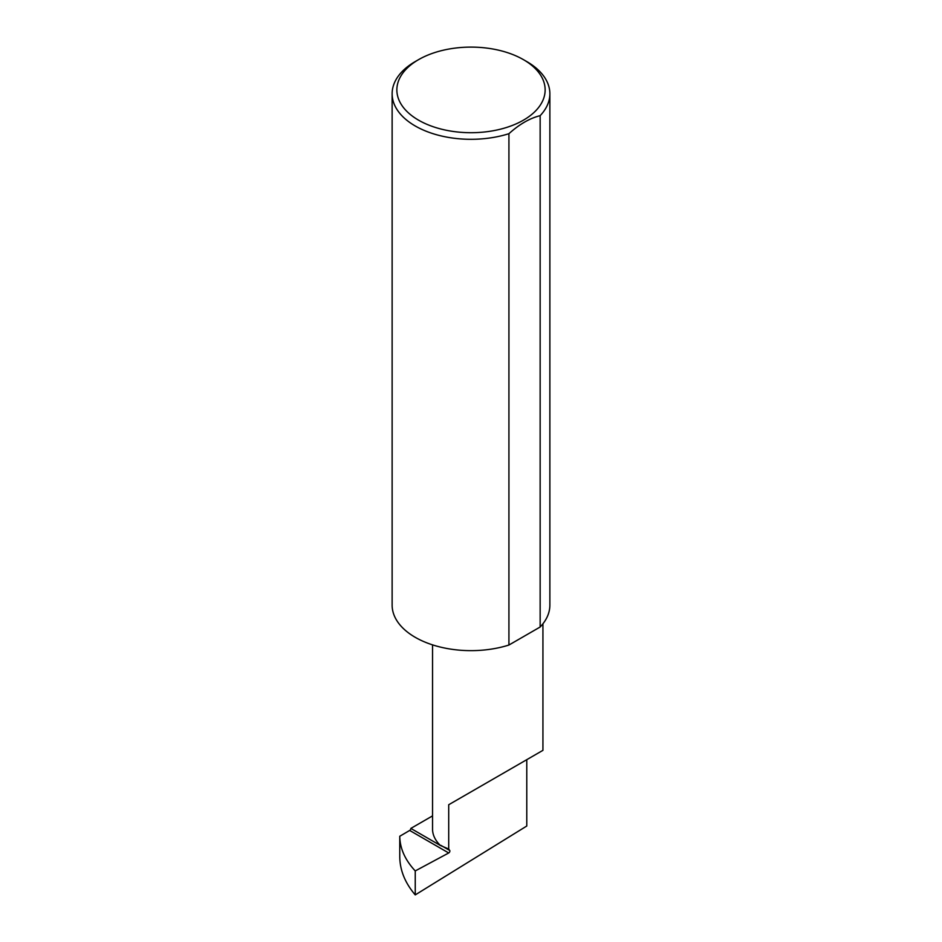 <?xml version="1.0" encoding="UTF-8"?>
<svg xmlns="http://www.w3.org/2000/svg" width="942" height="942" viewBox="0 0 942 942"><rect width="100%" height="100%" fill="white"/><g stroke="black" fill="none" stroke-linecap="round" stroke-linejoin="round"><path stroke-width="1.41" d="M415.245 870.938L415.245 894.9L526.778 826.016L526.778 759.676L448.71 804.739L448.71 849.036L449.723 850.461A1.578 0.907 -60 0 1 449.711 851.768A1.578 0.907 -60 0 1 448.71 852.969L415.245 870.938C405.084 859.987 399.926 848.424 399.761 836.261L409.688 830.444L448.71 852.969M432.543 815.89L410.842 828.418L440.444 845.516A55.201 31.863 180 0 1 432.543 829.09L432.543 644.87M440.444 845.516L448.71 849.036M526.778 61.571L523.422 59.64A74.147 42.802 180 0 1 523.422 120.176A74.147 42.802 180 0 1 418.578 120.176A74.147 42.802 180 0 1 418.578 59.64A74.147 42.802 180 0 1 523.422 59.64L526.778 61.571A78.869 45.534 0 0 1 549.869 93.764L549.869 605.105A78.869 45.534 0 0 1 540.155 627.007L508.927 645.034A78.869 45.534 0 0 1 415.222 637.31A78.869 45.534 0 0 1 392.131 605.105L392.131 93.764A78.869 45.534 0 0 0 415.222 125.969A78.869 45.534 0 0 0 508.927 133.693L508.927 645.034M418.578 59.64L415.222 61.571A78.869 45.534 0 0 0 392.131 93.764M415.245 894.9C405.084 882.972 399.926 870.278 399.761 856.808L399.761 836.261M410.842 828.418A1.578 0.907 -60 0 1 409.688 830.444M508.927 133.693C519.372 124.262 529.781 118.245 540.155 115.666A78.869 45.534 0 0 0 549.869 93.764M540.155 115.666L540.155 627.007M448.71 804.739L526.778 759.676C555.132 743.297 539.754 752.175 526.778 759.676L542.933 750.338L542.933 623.781M440.915 845.386L449.723 850.461"/></g></svg>
